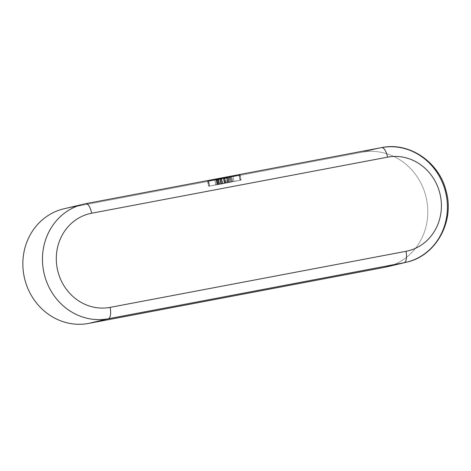 <?xml version="1.0" encoding="UTF-8"?>
<svg xmlns="http://www.w3.org/2000/svg" width="471" height="471" viewBox="0 0 471 471"><rect width="100%" height="100%" fill="white"/><g stroke="black" fill="none" stroke-linecap="round" stroke-linejoin="round"><path stroke-width="0.35" stroke-dasharray="2.35 1.77" d="M384.554 267.34A58.645 54.295 76.7 0 0 426.62 199.686A58.645 54.295 76.7 0 0 361.975 152.257L381.581 147.617L361.975 152.257A58.645 54.295 -103.3 0 1 426.102 197.29A58.645 54.295 -103.3 0 1 388.981 266.292M85.698 203.69L66.099 208.329L361.975 152.257L66.099 208.329L85.698 203.69L381.581 147.617A58.645 54.295 76.7 0 1 445.984 193.899A58.645 54.295 76.7 0 1 406.279 262.247M233.957 181.394L230.313 182.2L233.957 181.394L232.933 176.189L230.502 176.766L231.526 181.971L234.005 181.382L230.313 182.2L229.295 176.996L231.72 176.419L232.745 181.623L231.72 176.419L229.295 176.996L230.266 182.212L231.526 181.971L230.502 176.766L229.242 177.008L232.98 176.178L233.957 181.394M239.15 175.088L207.805 181.029L239.15 175.088L240.169 180.293L241.128 180.081L240.104 174.882L208.523 180.858L209.548 186.057L208.588 186.269L207.805 181.029L208.824 186.228L220.846 184.126L219.822 178.921L220.846 184.126L240.169 180.293L239.15 175.088M227.511 177.102L208.353 180.911L209.442 186.104L240.275 180.246L209.371 186.11L208.635 180.846L209.654 186.051L228.535 182.306L227.511 177.102L228.535 182.306L240.275 180.246L239.25 175.047L227.511 177.102M226.928 177.326L218.414 179.115L219.433 184.32L220.693 184.073L219.674 178.874L220.693 184.073L224.314 183.219L223.289 178.014L224.314 183.219L224.779 183.184L223.76 177.979L224.779 183.184L225.303 183.084L224.284 177.879L225.303 183.084L227.952 182.53L226.928 177.326L227.952 182.53L225.462 183.119L224.443 177.914L226.928 177.326M217.025 179.327L221.376 178.356L215.906 179.48L219.739 178.686L220.758 183.89L219.645 184.149L218.626 178.951L219.645 184.149L217.826 184.497L216.807 179.292L217.826 184.497L216.931 184.679L217.337 184.614L216.319 179.41L217.337 184.614L219.156 184.267L218.138 179.062L219.156 184.267L218.044 184.532L217.025 179.327L218.044 184.532L216.884 184.732L215.859 179.533L217.025 179.327M227.658 177.326L221.582 178.521L227.658 177.326L221.764 178.509L222.783 183.708L227.646 182.742L226.622 177.543L227.646 182.742L228.676 182.53L227.658 177.326L228.676 182.53L232.097 181.718L231.073 176.519L227.658 177.326M227.852 177.025L239.869 174.918L240.893 180.122L228.871 182.224L227.852 177.025L228.871 182.224L209.548 186.057L208.523 180.858L227.852 177.025M208.824 186.228L240.893 180.122L208.824 186.228M220.163 178.845L239.038 175.1L240.063 180.299L221.182 184.043L220.163 178.845L221.182 184.043L209.442 186.104L208.423 180.899L220.163 178.845M239.25 175.047L240.063 180.299L239.25 175.047M229.242 176.837L225.656 177.685L226.675 182.889L230.266 182.036L229.242 176.837L230.301 182.03L229.465 182.183L228.441 176.984L229.242 176.837M224.82 177.744L228.441 176.984L229.465 182.183L225.839 182.942L224.82 177.744L225.839 182.942L225.197 182.995L224.178 177.791L224.82 177.744M223.183 177.985L224.178 177.791L225.197 182.995L224.202 183.19L223.183 177.985L224.202 183.19L219.48 184.302L218.462 179.104L223.183 177.985M226.675 182.889L225.656 177.685L224.443 177.914L225.415 183.131L227.952 182.53L219.48 184.302L226.675 182.889M216.689 179.422L214.829 179.745L215.853 184.95L217.714 184.626L216.689 179.422L217.714 184.626L218.832 184.402L217.814 179.198L216.689 179.422M221.376 178.356L217.814 179.198L218.832 184.402L222.394 183.555L221.376 178.356L222.394 183.555L218.832 184.402L215.853 184.95L214.694 179.769L215.859 179.533L216.884 184.732L215.712 184.968L220.758 183.89L219.739 178.686L217.125 179.192L221.423 178.344L222.442 183.543L221.7 183.678L220.675 178.48L221.7 183.678L218.709 184.273L217.684 179.074L218.709 184.273L218.144 184.397L218.885 184.261L217.867 179.057L218.885 184.261L220.758 183.89L218.709 184.273L222.394 183.555M226.445 177.555L229.86 176.749L230.884 181.947L227.464 182.76L226.445 177.555L227.464 182.76L222.6 183.725L221.582 178.521L226.445 177.555M221.764 178.509L221.023 178.644L221.582 178.521L222.6 183.725L222.041 183.843L222.783 183.708L221.764 178.509M231.073 176.519L232.144 181.706L230.884 181.947L229.86 176.749L231.073 176.519M230.884 181.947L222.6 183.725L230.884 181.947M229.242 177.008L230.266 182.212M240.104 174.882L241.128 180.087M207.57 181.064L208.588 186.263M209.371 186.11L208.353 180.911M240.34 180.24L239.321 175.035M218.414 179.115L219.433 184.32M229.283 176.825L230.301 182.03M224.396 177.932L225.415 183.131M217.125 179.192L218.144 184.397M215.906 179.48L216.931 184.679M214.694 179.769L215.712 184.968M221.023 178.644L222.041 183.843M232.144 181.706L231.126 176.501M234.005 181.382L232.98 176.178"/><path stroke-width="0.71" d="M381.716 147.594A58.645 54.295 -103.3 0 1 446.237 195.124A58.645 54.295 -103.3 0 1 404.153 262.7L384.554 267.34L404.153 262.7L108.277 318.767L88.678 323.406L384.554 267.34L88.678 323.406L108.277 318.767A58.645 54.295 -103.3 0 1 43.856 272.426A58.645 54.295 -103.3 0 1 83.679 204.114A58.645 54.295 76.7 0 0 43.856 272.426A58.645 54.295 76.7 0 0 108.277 318.767A10.662 4.027 -100.7 0 0 110.143 307.375L406.026 251.308A47.983 44.427 76.7 0 0 440.444 195.96A47.983 44.427 76.7 0 0 387.551 157.149L91.674 213.222A47.983 44.427 76.7 0 0 57.256 268.57A47.983 44.427 76.7 0 0 110.143 307.375A47.983 44.427 -103.3 0 1 57.256 268.57A47.983 44.427 -103.3 0 1 91.674 213.222A10.662 4.027 -100.7 0 0 85.775 203.672M64.08 208.753A58.645 54.295 76.7 0 0 24.257 277.072A58.645 54.295 76.7 0 0 88.678 323.406A58.645 54.295 -103.3 0 1 24.033 275.982A58.645 54.295 -103.3 0 1 66.099 208.329M388.981 266.292A58.645 54.295 -103.3 0 1 384.554 267.34M386.779 266.863L406.379 262.223C435.846 256.053 454.78 221.729 446.22 191.432C439.514 162.371 409.511 141.647 381.645 147.606L85.763 203.672A10.662 4.027 79.3 0 1 91.674 213.222L387.551 157.149A47.983 44.427 -103.3 0 1 440.444 195.96A47.983 44.427 -103.3 0 1 406.026 251.308L110.143 307.375A10.662 4.027 79.3 0 1 108.277 318.767L404.153 262.7A10.662 4.027 -100.7 0 0 406.026 251.308A10.662 4.027 79.3 0 1 404.153 262.7M381.651 147.6A10.662 4.027 79.3 0 1 387.551 157.149A10.662 4.027 -100.7 0 0 381.581 147.617L86.093 203.613M63.873 208.8L85.763 203.672"/></g></svg>
